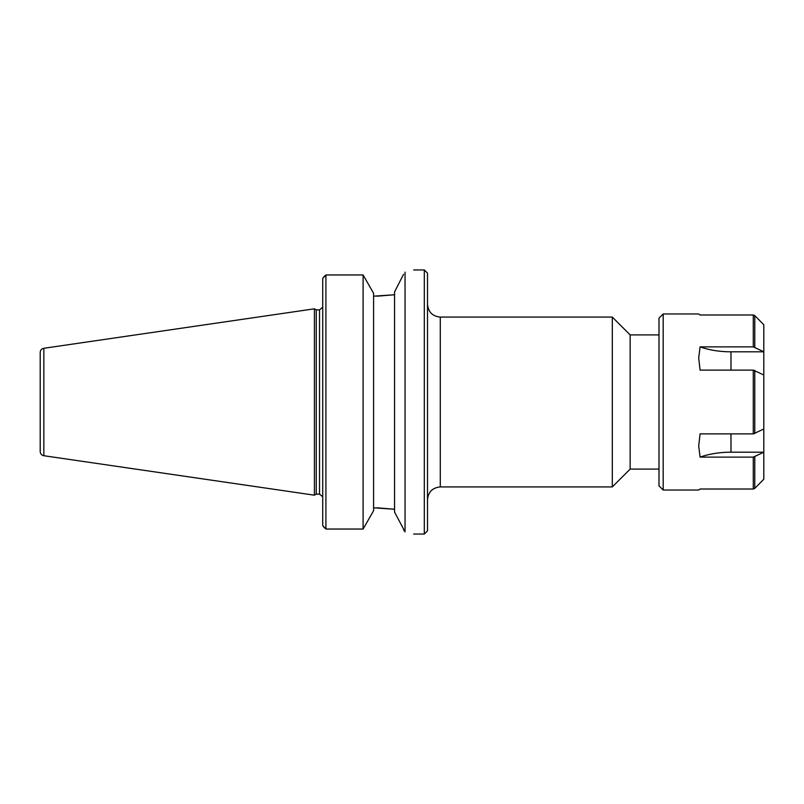 <?xml version="1.0" encoding="UTF-8"?>
<svg xmlns="http://www.w3.org/2000/svg" width="804" height="804" viewBox="0 0 804 804"><rect width="100%" height="100%" fill="white"/><g stroke="black" fill="none" stroke-linecap="round" stroke-linejoin="round"><path stroke-width="1.21" d="M440.28 317.077L612.306 317.077L612.306 486.922L440.28 486.922L440.28 317.077C432.522 316.314 428.261 312.052 427.507 304.294M424.311 534.047L427.507 530.851L427.507 273.149L424.311 269.953L424.311 534.047L413.668 534.047M658.989 334.916L630.155 334.916L630.155 469.084L658.989 469.084M324.464 527.866L322.716 525.555L325.911 529.042L325.911 274.958L363.106 274.958L373.589 293.289L373.589 510.711L363.106 529.042L325.911 529.042M373.589 507.816L394.553 509.233L377.187 507.816M403.518 274.365L394.553 291.902L394.553 512.098L405.045 531.856C416.472 534.7 416.472 534.7 405.045 531.856C416.472 534.7 416.472 534.7 405.045 531.856L403.518 529.635M324.464 276.134L322.716 278.445L325.911 274.958M377.187 296.184L394.553 294.767L373.589 296.184M405.045 272.144C416.472 269.3 416.472 269.3 405.045 272.144L405.045 531.856M363.106 529.042L363.106 274.958M322.716 278.445L322.716 525.555M316.253 402L316.253 309.882L314.414 308.816L314.414 495.184L316.253 494.118L316.253 402M40.2 352.494L40.2 451.506C40.371 453.808 41.587 455.215 43.848 455.717L43.848 348.283C41.587 348.785 40.371 350.192 40.2 352.494L40.2 441.939M763.8 374.996L753.288 370.111L700.093 370.111L698.696 357.981L700.093 346.876L753.288 346.876L763.8 351.76L763.8 452.24L753.288 457.124L700.093 457.124L698.696 446.019L700.093 433.889L753.288 433.889L763.8 429.004M700.093 346.876A53.245 26.622 180 0 0 730.977 351.81L763.8 351.81M763.8 452.19L730.977 452.19A53.245 26.622 -0 0 0 700.093 457.124M754.775 456.813L754.775 488.39L753.288 489.013L754.775 488.39L763.8 479.244L763.8 452.24M663.179 490.038L663.179 313.962L658.989 318.153L658.989 485.847L663.179 490.038L698.696 490.038L700.093 489.013L753.288 489.013L753.288 457.124M763.8 351.76L763.8 324.756L754.775 315.61L753.288 314.987L754.775 315.61L754.775 347.187M753.288 346.876L753.288 314.987L700.093 314.987L698.696 313.962L663.179 313.962M322.675 307.228L319.52 309.882L319.52 494.118L322.675 496.771M730.977 370.111L730.977 351.81M730.977 452.19L730.977 433.889M754.775 433.577L754.775 370.423M753.288 433.889L753.288 370.111M440.28 486.922C432.522 487.686 428.261 491.947 427.507 499.706M630.155 334.916L612.306 317.077M630.155 469.084L612.306 486.922M413.668 269.953L424.311 269.953M319.52 309.882L316.253 309.882M319.52 494.118L316.253 494.118M43.848 455.717L314.414 495.184M43.848 348.283L314.414 308.816"/></g></svg>
